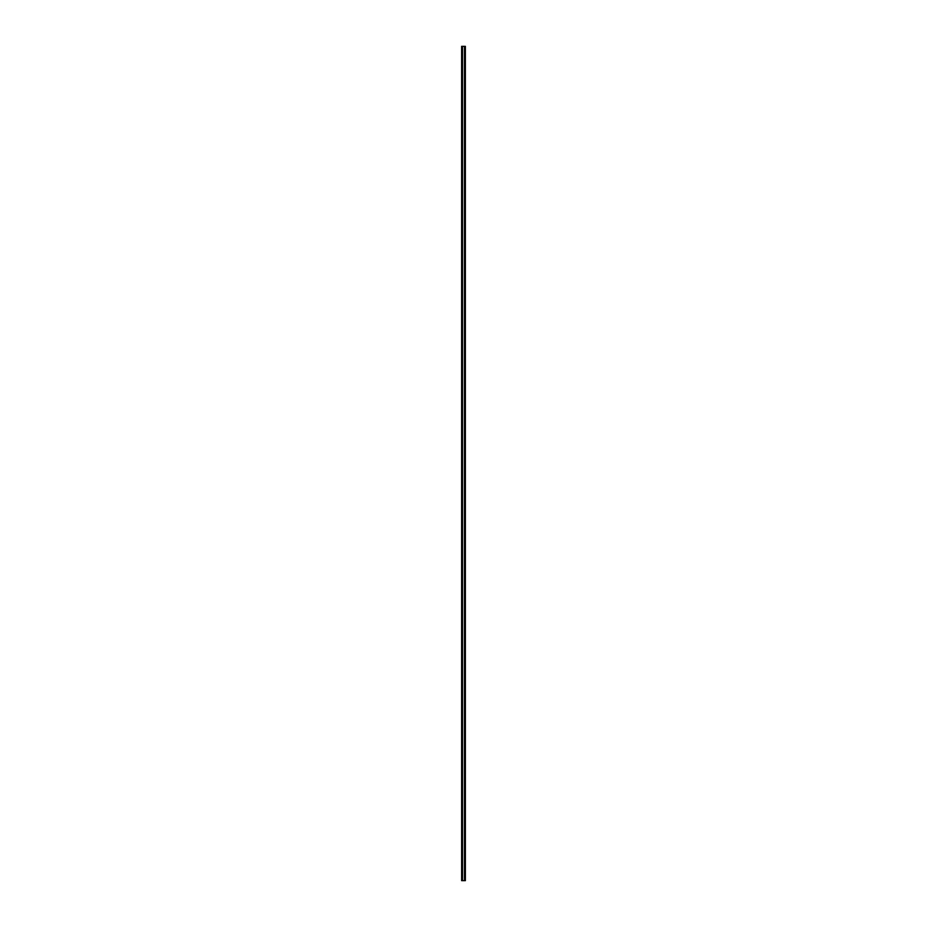 <?xml version="1.0" encoding="UTF-8"?>
<svg xmlns="http://www.w3.org/2000/svg" width="927" height="927" viewBox="0 0 927 927"><rect width="100%" height="100%" fill="white"/><g stroke="black" fill="none" stroke-linecap="round" stroke-linejoin="round"><path stroke-width="0.7" stroke-dasharray="4.63 3.48" d="M465.377 46.35L465.377 880.65M461.623 880.65L465.308 880.65M461.692 880.65L461.623 46.35M461.692 46.35L465.308 46.35"/><path stroke-width="1.39" d="M465.377 880.65L465.366 46.35L465.377 880.65L464.485 880.65L464.485 46.35L465.134 46.35L465.134 880.65M461.623 46.35L461.634 880.65L461.623 46.35L464.485 46.35M462.515 46.35L462.515 880.65L464.485 880.65M461.634 880.65L461.866 46.35M462.515 880.65L461.866 880.65M462.109 880.65L462.109 46.35M464.89 880.65L464.89 46.35M464.601 880.65L464.601 46.35M462.399 46.35L462.399 880.65"/></g></svg>
